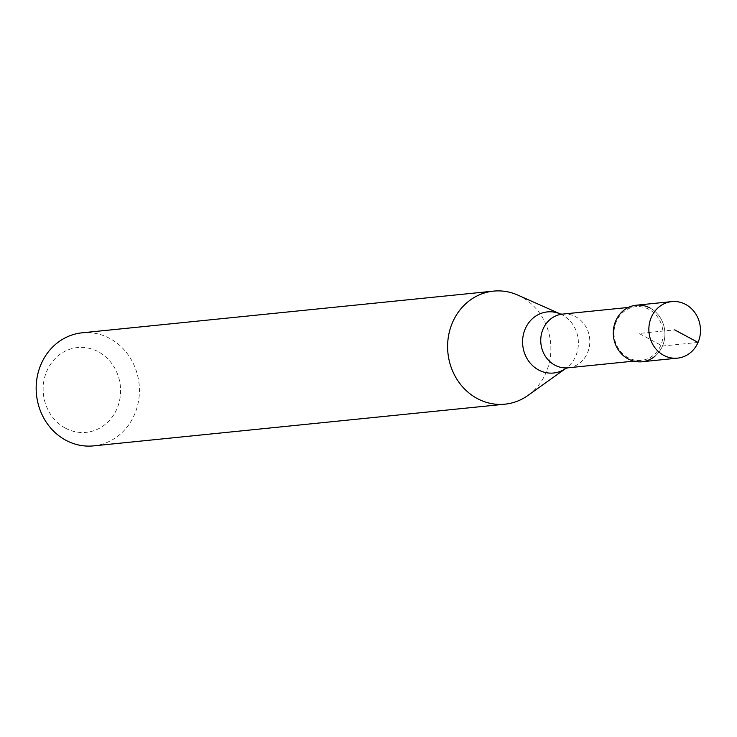 <?xml version="1.0" encoding="UTF-8"?>
<svg xmlns="http://www.w3.org/2000/svg" width="737" height="737" viewBox="0 0 737 737"><rect width="100%" height="100%" fill="white"/><g stroke="black" fill="none" stroke-linecap="round" stroke-linejoin="round"><path stroke-width="0.55" stroke-dasharray="3.69 2.76" d="M641.973 361.747A28.411 25.795 84.2 0 0 664.581 338.651A28.411 25.795 84.2 0 0 650.071 308.02A28.411 25.795 84.2 0 0 636.243 305.21M628.099 357.721A26.993 24.505 -95.8 0 1 614.317 328.628A26.993 24.505 -95.8 0 1 635.791 306.684A26.993 24.505 -95.8 0 1 648.928 309.356A26.993 24.505 -95.8 0 1 662.72 338.449A26.993 24.505 -95.8 0 1 641.236 360.393A26.993 24.505 -95.8 0 1 628.099 357.721M650.071 308.02A28.411 25.795 -95.8 0 1 654.953 356.22M517.752 295.067A56.823 51.581 -95.8 0 1 521.16 296.735A56.823 51.581 -95.8 0 1 550.723 344.483A56.823 51.581 -95.8 0 1 527.932 395.456M93.525 445.876A56.823 51.581 84.2 0 0 138.74 399.684A56.823 51.581 84.2 0 0 109.73 338.43A56.823 51.581 84.2 0 0 82.065 332.82M65.418 428.142A42.617 38.683 84.2 0 0 116.934 408.777A42.617 38.683 84.2 0 0 98.316 351.761A42.617 38.683 84.2 0 0 46.809 371.116A42.617 38.683 84.2 0 0 65.418 428.142M698.05 342.429L662.48 346.031L639.108 333.474L674.677 329.872M567.997 367.809A26.993 24.505 84.2 0 0 589.48 345.874A26.993 24.505 84.2 0 0 575.698 316.772A26.993 24.505 84.2 0 0 562.561 314.109M560.498 314.036L560.396 313.99A30.714 27.886 -95.8 0 1 560.498 314.036A30.714 27.886 -95.8 0 1 562.34 314.929A30.714 27.886 -95.8 0 1 578.324 340.743A30.714 27.886 -95.8 0 1 565.998 368.297A30.714 27.886 -95.8 0 1 565.905 368.362L565.998 368.297M633.82 361.139L641.236 360.393M628.375 307.44L635.791 306.684"/><path stroke-width="1.11" d="M663.715 355.335A28.411 25.795 -95.8 0 1 649.205 324.704A28.411 25.795 -95.8 0 1 671.812 301.608A28.411 25.795 -95.8 0 1 685.64 304.418A28.411 25.795 -95.8 0 1 700.15 335.04A28.411 25.795 -95.8 0 1 677.543 358.136A28.411 25.795 -95.8 0 1 663.715 355.335M671.812 301.608L636.243 305.21A28.411 25.795 84.2 0 0 613.635 328.306A28.411 25.795 84.2 0 0 628.145 358.937A28.411 25.795 84.2 0 0 641.973 361.747L677.543 358.136M654.953 356.22A28.411 25.795 -95.8 0 1 628.145 358.937A28.411 25.795 -95.8 0 1 615.736 320.927A28.411 25.795 -95.8 0 1 650.071 308.02M527.932 395.456A56.823 51.581 -95.8 0 1 504.965 404.18A56.823 51.581 -95.8 0 1 477.309 398.57A56.823 51.581 -95.8 0 1 448.289 337.316A56.823 51.581 -95.8 0 1 493.504 291.124A56.823 51.581 -95.8 0 1 517.752 295.067L560.396 313.99A30.714 27.886 -95.8 0 0 524.79 329.936A30.714 27.886 -95.8 0 0 538.636 369.983A30.714 27.886 -95.8 0 0 565.905 368.362L527.932 395.456M493.504 291.124L82.065 332.82A56.823 51.581 84.2 0 0 36.85 379.011A56.823 51.581 84.2 0 0 65.869 440.265A56.823 51.581 84.2 0 0 93.525 445.876L504.965 404.18M674.677 329.872L698.05 342.429M628.375 307.44L562.561 314.109A26.993 24.505 84.2 0 0 541.078 336.044A26.993 24.505 84.2 0 0 554.86 365.147A26.993 24.505 84.2 0 0 567.997 367.809L633.82 361.139M562.561 314.109L560.498 314.036M565.998 368.297L567.997 367.809"/></g></svg>
